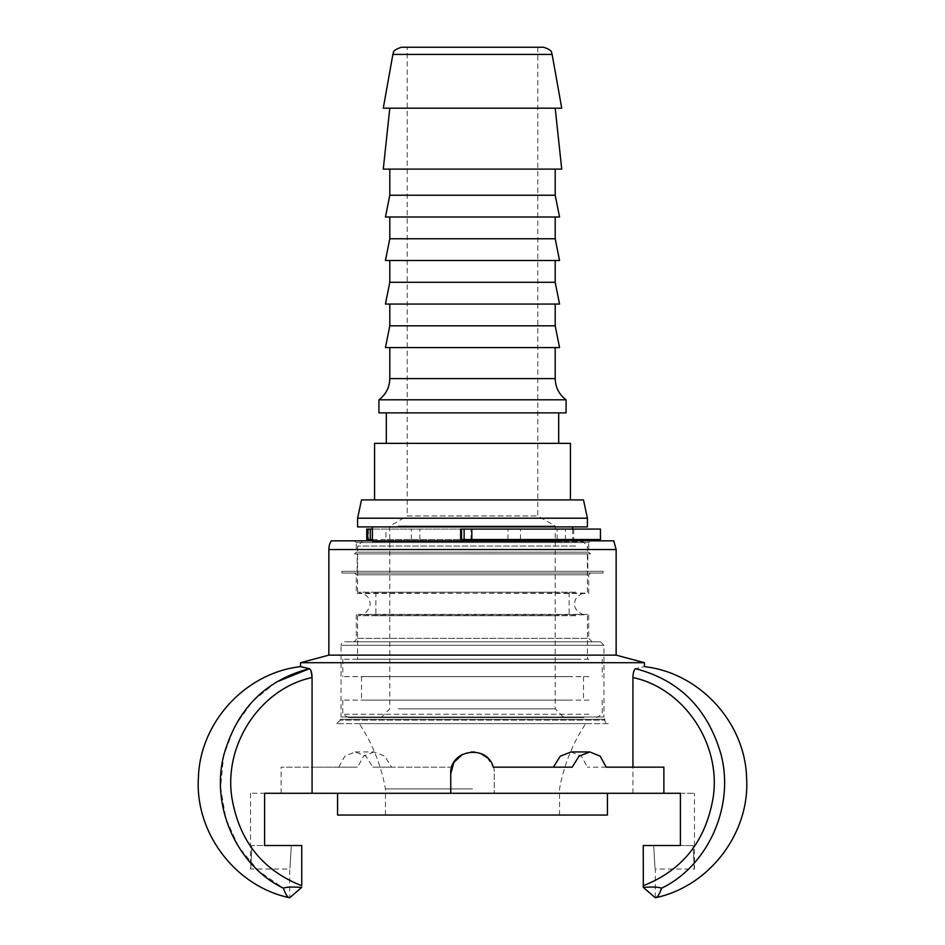 <?xml version="1.0" encoding="UTF-8"?>
<svg xmlns="http://www.w3.org/2000/svg" width="945" height="945" viewBox="0 0 945 945"><rect width="100%" height="100%" fill="white"/><g stroke="black" fill="none" stroke-linecap="round" stroke-linejoin="round"><path stroke-width="0.71" stroke-dasharray="4.72 3.54" d="M562.381 541.709L372.389 541.709L562.381 541.709M382.619 526.908L572.611 526.908L382.619 526.908M565.405 539.524L557.137 539.524L557.137 529.082L565.405 529.082L565.405 539.524L573.745 539.524L520.482 539.524L520.482 529.082L471.047 529.082L471.047 539.524L460.628 539.524M554.561 717.55L381.095 717.55L554.561 717.55M398.247 708.845L555.199 708.845L398.247 708.845M583.868 717.55L348.457 717.55L583.868 717.55M398.247 526.034L555.199 526.034L398.247 526.034M378.921 399.806L566.079 399.806M398.247 347.583L555.199 347.583L398.247 347.583M401.436 47.25L543.564 47.25M383.268 108.191L561.732 108.191M381.095 717.55L389.801 708.845L389.801 526.034L407.212 515.982L537.788 515.982L407.212 515.982L407.212 47.25L531.114 47.25M423.809 541.709L583.053 541.709L423.809 541.709M575.67 592.196L357.588 592.196L575.67 592.196M546.753 108.191L389.801 108.191L546.753 108.191M383.268 169.12L561.732 169.12M546.753 169.12L389.801 169.12L546.753 169.12M389.801 195.237L555.199 195.237M385.454 216.996L559.546 216.996M546.753 216.996L389.801 216.996L546.753 216.996M389.801 238.766L555.199 238.766M385.454 260.525L559.546 260.525M546.753 260.525L389.801 260.525L546.753 260.525M389.801 282.295L555.199 282.295M385.454 304.054L559.546 304.054M546.753 304.054L389.801 304.054L546.753 304.054M389.801 325.812L555.199 325.812M385.454 347.583L559.546 347.583M378.921 412.87L566.079 412.87M549.872 412.87L386.316 412.87L549.872 412.87M549.872 443.335L386.316 443.335L549.872 443.335M374.563 443.335L570.437 443.335M560.42 499.917L374.563 499.917L560.42 499.917M361.51 499.917L583.49 499.917M357.588 518.203L587.412 518.203M357.588 526.908L587.412 526.908M559.251 592.196L375.874 592.196L559.251 592.196M559.251 615.703L375.874 615.703L559.251 615.703M575.67 615.703L357.588 615.703L575.67 615.703M575.67 659.22L357.588 659.22L575.67 659.22M588.948 659.22L342.787 659.22L588.948 659.22M588.948 676.632L342.787 676.632L588.948 676.632M572.15 676.632L361.51 676.632L572.15 676.632M572.15 700.139L361.51 700.139L572.15 700.139M588.948 700.139L342.787 700.139L588.948 700.139M588.948 714.278L342.787 714.278L588.948 714.278M565.405 529.082L520.482 529.082M460.628 529.082L471.047 529.082M366.755 529.082L600.465 529.082M557.137 539.524L385.926 539.524L385.926 529.082L372.389 529.082M385.926 529.082L557.137 529.082M600.465 539.524L366.755 539.524M372.389 539.524L385.926 539.524M471.047 539.524L520.482 539.524M411.358 539.524L411.358 529.082M507.937 539.524L507.937 529.082M419.863 539.524L419.863 529.082M354.54 553.888L590.46 553.888L354.54 553.888L356.289 552.152L588.711 552.152L356.289 552.152L356.289 542.584L588.711 542.584L588.711 552.152L590.46 553.888M587.849 553.888L357.151 553.888L587.849 553.888L587.849 571.3L357.151 571.3L587.849 571.3M603.075 571.3L341.925 571.3L603.075 571.3L603.075 573.048L341.925 573.048L603.075 573.048M590.46 573.048L588.711 574.784L588.711 593.495L359.336 593.07C366.164 593.779 369.79 597.559 370.204 604.41C368.137 611.592 364.51 615.053 359.336 614.829L585.664 614.829C584.105 616.057 572.8 610.387 574.808 603.182C574.028 596.673 584.045 592.09 585.664 593.07L356.289 593.495L356.289 574.784L588.711 574.784L356.289 574.784L354.54 573.048L590.46 573.048L354.54 573.048M592.196 641.809L588.711 638.336L356.289 638.336L356.289 614.392L588.711 614.392L356.289 614.392L588.711 614.392L588.711 638.336L356.289 638.336A3.485 3.485 0 0 1 352.804 641.809L592.196 641.809L352.804 641.809M653.68 845.515C655.476 875.897 655.476 875.897 653.68 845.515C655.476 875.897 655.476 875.897 653.68 845.515L693.146 845.515C694.622 875.897 694.622 875.897 693.146 845.515C694.622 875.897 694.622 875.897 693.146 845.515L680.4 845.515L693.146 845.515L680.4 845.515L680.4 793.28L250.519 793.28L264.6 793.28L264.6 845.515L251.854 845.515C250.378 875.897 250.378 875.897 251.854 845.515C250.378 875.897 250.378 875.897 251.854 845.515L291.32 845.515C289.524 875.897 289.524 875.897 291.32 845.515C289.524 875.897 289.524 875.897 291.32 845.515M264.6 845.515L301.75 845.515L301.75 885.713C262.438 870.286 239.109 840.79 231.761 797.237C223.811 742.994 261.552 688.184 312.074 677.553L312.074 767.163L281.114 767.163L357.6 767.163L312.074 767.163M680.4 793.28L694.48 793.28L680.4 793.28M632.926 793.28L632.926 677.553C683.424 688.161 721.224 743.053 713.215 797.214C705.903 840.802 682.585 870.31 643.25 885.713L643.25 845.515L680.4 845.515M355.166 751.936L373.889 751.936L384.745 756.189L391.62 767.163L451.734 767.163C457.699 743.774 495.617 749.692 494.259 773.695L494.259 793.28L494.259 773.695C495.617 749.704 457.699 743.774 451.734 767.163L372.779 767.163L365.975 756.189L355.166 751.936L344.819 756.189L338.759 767.163M373.889 751.936L363.589 756.189L357.6 767.163M391.62 767.163L372.779 767.163M606.229 767.163L587.4 767.163L606.229 767.163M632.926 767.163L663.874 767.163M487.336 757.772L493.266 767.163L572.209 767.163M571.111 751.936L581.411 756.189L587.4 767.163M462.388 754.429L471.224 751.972M474.839 752.066L480.934 753.637M450.741 793.28L450.741 773.695M281.114 793.28L281.114 767.163M632.926 677.553C633.103 672.545 634 669.592 635.619 668.706C647.337 665.859 647.337 665.859 635.619 668.706C679.408 680.128 707.899 708.797 721.106 754.724C734.655 806.865 707.793 865.951 661.606 888.182C658.925 887.001 652.83 886.741 643.309 887.426L655.31 897.75L655.31 869.022L694.48 869.022L694.48 793.28M250.519 793.28L250.519 869.022L289.69 869.022L289.69 897.75L301.691 887.426C293.033 886.741 286.926 886.989 283.382 888.194L258.434 870.865L238.766 847.039L225.808 818.547L220.587 787.421L223.634 755.894L234.596 726.445L252.622 701.273L276.365 682.066M302.813 667.076L309.606 668.788L311.023 670.879M472.5 793.28L337.566 793.28L472.5 793.28M300.569 662.705L644.431 662.705M328.86 655.133L616.14 655.133M354.54 540.835L356.289 542.584L588.711 542.584L590.46 540.835L354.54 540.835L613.801 540.835M600.465 641.809L603.949 645.293L603.949 716.983L341.05 716.983L341.05 645.293L603.949 645.293L341.05 645.293A3.485 3.485 0 0 1 344.535 641.809L600.465 641.809L344.535 641.809M336.704 723.646L340.176 720.161L341.05 716.983L603.949 716.983A3.485 3.485 0 0 0 604.824 719.287L340.176 719.287L604.824 719.287L604.824 720.161L340.176 720.161L604.824 720.161A3.485 3.485 0 0 0 608.297 723.646L336.704 723.646L608.297 723.646M472.5 788.933L385.454 788.933L472.5 788.933M607.434 815.051L337.566 815.051M559.546 815.051L559.546 788.933A174.104 174.104 0 0 1 585.664 723.646L359.336 723.646L585.664 723.646M389.801 378.602L555.199 378.602M552.128 54.42L392.872 54.42M575.67 546.056L357.588 546.056L575.67 546.056M368.385 529.082L368.385 539.524M616.14 549.541L328.86 549.541M372.389 540.835L372.389 541.709M572.611 529.082L572.611 539.524M572.611 540.835L572.611 541.709M537.788 47.25L537.788 515.982L555.199 526.034L555.199 708.845L563.905 717.55M587.412 592.196L587.412 546.056L583.053 541.709M357.588 592.196L357.588 546.056L361.947 541.709M375.874 592.196L375.874 615.703M569.126 592.196L569.126 615.703M357.588 615.703L357.588 659.22M587.412 615.703L587.412 659.22M342.787 659.22L342.787 676.632M602.213 659.22L602.213 676.632M361.51 676.632L361.51 700.139M583.49 676.632L583.49 700.139M342.787 700.139L342.787 714.278L348.457 717.55M602.213 700.139L602.213 714.278L596.543 717.55M573.745 529.082L573.745 539.524M357.151 571.3L357.151 553.888M341.925 571.3L341.925 573.048M385.454 815.051L385.454 788.933C381.178 765.391 372.472 743.632 359.336 723.646"/><path stroke-width="1.42" d="M566.079 399.806L378.921 399.806C385.95 394.49 389.576 387.415 389.801 378.602L555.199 378.602C555.424 387.415 559.05 394.49 566.079 399.806L566.079 412.87L378.921 412.87L378.921 399.806M441.209 47.25L401.436 47.25C390.545 50.817 394.171 53.322 392.872 54.42L552.128 54.42C550.829 53.322 554.455 50.817 543.564 47.25L441.209 47.25M552.128 54.42L561.732 108.191L383.268 108.191L392.872 54.42M531.114 47.25L407.212 47.25M555.199 108.191L561.732 169.12L383.268 169.12L389.801 108.191M546.753 195.237L389.801 195.237L385.454 216.996L559.546 216.996L555.199 195.237L546.753 195.237M546.753 238.766L389.801 238.766L385.454 260.525L559.546 260.525L555.199 238.766L546.753 238.766M546.753 282.295L389.801 282.295L385.454 304.054L559.546 304.054L555.199 282.295L546.753 282.295M546.753 325.812L389.801 325.812L385.454 347.583L559.546 347.583L555.199 325.812L546.753 325.812M570.437 499.917L570.437 443.335L374.563 443.335L374.563 499.917M587.412 518.203L583.49 499.917L361.51 499.917L357.588 518.203L357.588 526.908L587.412 526.908L587.412 518.203L357.588 518.203M461.585 529.082L460.628 529.082L460.628 539.524L461.585 539.524L461.585 529.082L464.125 529.082L464.125 539.524L600.465 539.524L600.465 529.082L464.125 529.082M367.711 529.082L366.755 529.082L366.755 539.524L367.711 539.524L367.711 529.082L370.251 529.082L370.251 539.524L367.711 539.524M372.389 529.082L370.251 529.082M370.251 539.524L372.389 539.524M464.125 539.524L461.585 539.524M663.874 793.28L450.741 793.28L450.741 773.695C449.383 749.704 487.301 743.774 493.266 767.163L572.209 767.163L579.013 756.189L589.822 751.936L600.169 756.189L606.229 767.163L663.874 767.163L663.874 793.28L680.4 793.28L680.4 845.515L653.68 845.515M680.4 845.515L643.25 845.515L643.309 887.426C651.967 886.741 658.074 886.989 661.618 888.194C659.315 894.608 657.212 897.797 655.31 897.75C657.212 897.797 659.315 894.608 661.618 888.194C707.793 865.951 734.655 806.865 721.106 754.724C707.911 708.809 679.42 680.14 635.619 668.706C647.337 665.859 647.337 665.859 635.619 668.706C634 669.592 633.103 672.545 632.926 677.553C683.436 688.173 721.224 743.042 713.215 797.214C705.903 840.802 682.585 870.31 643.25 885.713L643.309 887.426L655.31 897.75C709.459 886.516 750.271 832.805 746.585 777.617C745.05 722.346 699.383 672.734 644.431 666.638L644.431 662.705L300.569 662.705L328.86 655.133L328.86 549.541A17.412 17.412 0 0 1 331.199 540.835L590.46 540.835M291.32 845.515L264.6 845.515L264.6 793.28L312.074 793.28L312.074 677.553L311.023 670.879M276.365 682.066L309.381 668.706C310.999 669.592 311.897 672.545 312.074 677.553C261.576 688.161 223.776 743.053 231.785 797.214C239.097 840.802 262.415 870.31 301.75 885.713L301.75 845.515L264.6 845.515M606.229 767.163L632.926 767.163L632.926 677.553M553.38 767.163L560.255 756.189L571.111 751.936L589.822 751.936M450.741 773.695L453.919 762.379L462.388 754.429M471.224 751.972L474.839 752.066M480.934 753.637L487.336 757.772M301.691 887.426L289.69 897.75C287.788 897.797 285.685 894.608 283.382 888.194C286.075 887.001 292.17 886.741 301.691 887.426M300.569 662.705L300.569 666.638L309.381 668.706C265.592 680.128 237.1 708.797 223.894 754.724C210.345 806.865 237.207 865.951 283.394 888.182C285.685 894.608 287.788 897.797 289.69 897.75C235.541 886.516 194.741 832.817 198.415 777.64C199.938 722.358 245.605 672.734 300.569 666.638L302.813 667.076M312.074 793.28L450.741 793.28M328.86 549.541L616.14 549.541L616.14 655.133L328.86 655.133M616.14 549.541L613.801 540.835L331.199 540.835M337.566 793.28L337.566 815.051L607.434 815.051L607.434 793.28M471.827 539.524L471.827 529.082M372.389 526.908L372.389 540.835M572.611 526.908L572.611 529.082M572.611 539.524L572.611 540.835M389.801 347.583L389.801 378.602M555.199 347.583L555.199 378.602M389.801 169.12L389.801 195.237M555.199 169.12L555.199 195.237M389.801 216.996L389.801 238.766M555.199 216.996L555.199 238.766M389.801 260.525L389.801 282.295M555.199 260.525L555.199 282.295M389.801 304.054L389.801 325.812M555.199 304.054L555.199 325.812M386.316 412.87L386.316 443.335M558.684 412.87L558.684 443.335M616.14 655.133L644.431 662.705"/></g></svg>
